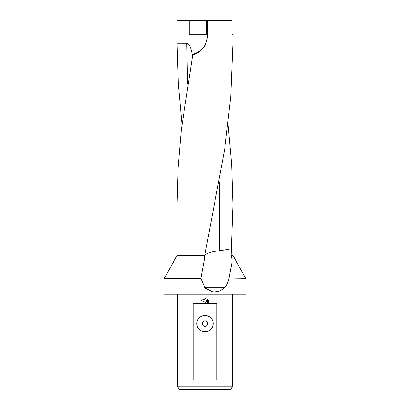 <?xml version="1.0" encoding="UTF-8"?>
<svg xmlns="http://www.w3.org/2000/svg" width="410" height="410" viewBox="0 0 410 410"><rect width="100%" height="100%" fill="white"/><g stroke="black" fill="none" stroke-linecap="round" stroke-linejoin="round"><path stroke-width="0.61" d="M177.074 255.399L164.138 278.744L164.138 294.149L245.862 294.149L245.862 278.744L228.918 279C226.725 288.107 221.113 292.402 212.083 291.889L205 288.02L201.028 278.744L201.023 277.503L204.575 258.351L204.241 258.351L224.716 149.091L230.774 96.396L232.926 43.265L232.926 34.763L232.08 34.763L232.08 20.5L207.86 20.5L207.86 36.126L205 46.171L199.557 51.86L192.736 54.781L181.328 129.765L178.155 167.423L177.074 205.005L177.074 255.399L204.887 255.399M228.032 124.092L231.671 164.518L232.926 205.005L231.143 255.399L232.926 255.399L245.862 278.744M177.755 386.773L179.329 389.5L230.671 389.5L232.244 386.773L177.755 386.773L177.755 294.149M205 326.298A2.726 2.726 0 0 0 207.726 323.572A2.726 2.726 0 0 0 205 320.851A2.726 2.726 0 0 0 202.273 323.572A2.726 2.726 0 0 0 205 326.298M205 315.403A8.174 8.174 0 0 1 213.174 323.572A8.174 8.174 0 0 1 205 331.746A8.174 8.174 0 0 1 196.826 323.572A8.174 8.174 0 0 1 205 315.403M212.078 291.741L204.498 287.338L224.547 287.338C221.262 290.967 217.105 292.433 212.078 291.741M205 302.836L206.563 303.026L201.356 300.458L205 298.664L205.789 298.746L207.378 303.323L207.378 299.408L208.644 300.684L208.644 303.687L216.875 303.687L216.875 379.967L193.125 379.967L193.125 303.687L203.191 303.687L205 302.836M181.968 124.092L178.34 83.819L177.074 43.265L177.074 20.5L207.86 20.5M206.363 20.5L206.363 34.763L189.241 34.763L189.241 20.5M177.074 43.265L186.775 43.286C189.379 44.034 191.188 47.837 192.198 54.689M208.644 303.687L203.191 303.687M208.644 300.684L207.378 299.408M205.789 298.746L201.356 300.458M206.563 303.026L204.897 302.852M204.708 302.887L203.995 303.133M231.465 248.798L219.411 250.91C211.524 251.007 205.015 254.149 204.938 255.327L204.411 258.351M231.143 255.399C232.075 258.536 232.27 261.38 231.732 263.938L228.97 278.744M205.005 254.81L204.923 255.415M207.291 20.5L207.291 36.126A18.496 18.496 0 0 1 192.126 54.32L193.177 54.684M194.314 54.376L195.027 54.146M196.697 53.479L197.538 53.069M198.676 52.429L199.542 51.875M164.138 278.744L201.028 278.744M228.918 279A26.143 0.661 101.9 0 1 231.732 263.938M219.299 182.286L219.411 250.91M186.775 43.286L187.606 84.07M207.86 36.126L207.291 36.126M232.926 205.005L232.926 255.399M232.244 294.149L232.244 386.773M201.023 277.503L201.043 277.114"/></g></svg>
